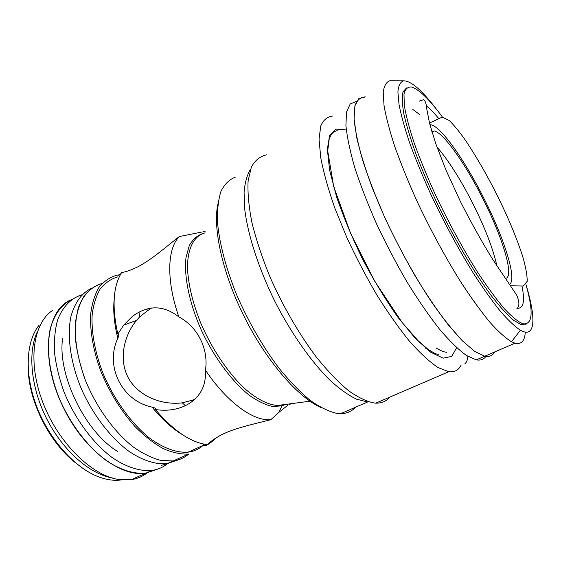 <?xml version="1.0" encoding="UTF-8"?>
<svg xmlns="http://www.w3.org/2000/svg" width="561" height="561" viewBox="0 0 561 561"><rect width="100%" height="100%" fill="white"/><g stroke="black" fill="none" stroke-linecap="round" stroke-linejoin="round"><path stroke-width="0.84" d="M186.469 455.791L188.664 454.059C184.31 457.846 179.127 460.146 173.125 460.967C178.139 460.293 182.584 458.568 186.469 455.791M191.182 451.619L192.395 450.224L191.182 451.619M102.158 283.438C95.16 285.633 89.143 289.799 84.101 295.949C79.767 303.199 76.878 312.14 75.447 322.771C74.438 339.714 77.811 359.699 85.342 380.099C96.296 407.223 114.178 431.977 133.216 446.935C142.746 453.583 151.954 458.078 160.853 460.434L173.125 460.967L160.853 460.434C151.954 458.078 142.746 453.583 133.216 446.935C114.178 431.977 96.296 407.223 85.342 380.099C80.475 366.48 77.222 353.262 75.588 340.436C74.915 328.171 75.847 317.267 78.379 307.737C83.203 294.658 91.562 286.419 102.158 283.438M91.45 288.319C81.675 293.101 74.851 302.463 70.967 316.397C66.899 335.766 70.384 362.09 81.086 388.156C92.439 414.06 109.984 437.124 128.413 450.939C142.235 460.42 155.593 464.676 167.031 463.695L178.405 459.81M82.004 294.784C71.016 298.164 62.909 306.495 57.671 319.756C55.013 329.342 53.954 340.239 54.501 352.448C56.016 365.176 59.164 378.261 63.926 391.69C74.704 418.422 92.495 442.643 111.604 457.145C125.966 467.103 139.97 471.549 151.975 470.427C157.101 469.683 161.673 467.902 165.691 465.076L168.062 463.239M71.598 299.623C61.598 304.623 54.529 314.111 50.399 328.087C46.009 347.476 49.193 373.619 59.697 399.355C70.861 424.922 88.35 447.552 106.892 460.988C121.064 470.195 134.107 474.234 146.028 473.091L157.55 469.143L146.028 473.091C121.442 477.663 84.185 450.231 63.947 408.604C39.403 360.569 45.588 309.132 71.598 299.623M62.643 338.108C57.145 374.292 85.069 431.977 117.719 451.521M425.848 348.451L425.939 347.771M151.533 307.996L147.164 311.025L147.024 308.838M192.76 401.234L191.736 400.344L194.926 399.334M147.164 311.025L139.479 317.056L139.058 311.993M185.474 405.75L182.29 402.854L191.736 400.344M139.479 317.056L136.575 320.345C123.574 336.004 118.434 359.903 128.616 378.444C139.24 396.774 162.129 405.315 182.29 402.854M204.337 444.214L203.412 445.111M203.026 445.462C198.853 449.179 193.868 451.416 188.054 452.173C176.694 452.986 163.272 448.211 149.345 437.931C130.776 423.001 113.217 398.436 102.326 371.634C94.816 351.488 91.331 331.796 92.123 315.17C93.392 304.742 96.092 295.998 100.209 288.936C105.019 282.982 110.805 278.985 117.551 276.945M216.525 437.643C211.785 442.019 208.222 444.649 205.824 445.532L203.433 445.21L203.524 444.053M152.129 407.132C121.954 400.94 104.648 366.263 117.803 338.276C118.827 336.004 119.009 334.587 118.364 334.026L117.824 334.104C111.807 306.818 113.077 286.285 121.632 272.513C124.851 272.134 129.184 270.732 134.626 268.305C148.553 262.436 165.93 246.819 179.352 236.546C167.255 248.369 166.07 280.184 178.84 316.902C197.605 326.691 208.853 349.152 205.445 370.162L205.41 374.713C205.249 398.527 182.556 413.759 155.425 409.523L155.846 409.109C155.713 408.324 154.478 407.665 152.129 407.132C162.073 419.39 172.227 428.597 182.591 434.761M119.542 276.229C118.343 275.731 118.574 274.995 120.236 274.02L120.917 273.677M269.904 419.909L270.9 419.635L269.904 419.909C253.586 424.179 231.23 428.744 218.566 436.444C213.39 439.452 209.723 442.194 207.556 444.684C191.119 442.755 173.742 431.037 155.425 409.523M270.437 419.67C253.341 421.255 227.051 402.377 205.445 370.162M117.824 334.104L123.595 325.24L132.235 316.516C147.95 304.847 163.489 304.974 178.84 316.902M203.033 231.742L203.019 231.188L205.796 232.016M290.339 403.794L289.904 404.825L288.691 404.011M201.546 232.107L179.352 236.546M270.9 419.635L278.796 412.447L288.074 405.035L287.639 404.151M75.616 462.874C49.768 442.966 29.018 402.048 28.232 369.426M121.59 479.879C114.185 481.001 106.134 479.837 97.446 476.387C73.947 467.018 48.863 438.702 36.542 406.143C24.2 373.57 26.016 341.179 39.158 325.114M112.53 478C90.167 474.304 63.295 451.093 47.075 419.495C30.834 387.91 27.503 352.28 37.405 331.635M147.031 472.93C142.515 476.485 137.277 478.736 131.323 479.662L118.224 479.431C91.198 475.202 57.902 442.32 42.706 402.097C27.37 361.887 33.001 323.353 52.545 310.436M167.031 463.695L188.552 454.073C180.726 454.403 172.234 452.559 163.083 448.541C153.721 443.253 144.387 435.96 135.089 426.662C121.155 411.038 109.809 392.763 101.064 371.845C93.406 351.277 89.851 331.186 90.665 314.223C91.969 303.585 94.725 294.672 98.918 287.47C103.834 281.398 109.725 277.323 116.604 275.241L120.349 274.68M494.269 352.638L494.69 351.943C492.628 355.653 489.318 357.077 484.767 356.221C489.017 357.027 492.186 355.835 494.269 352.638M365.358 96.92L358.781 98.666L354.882 105.959L354.082 118.925C355.155 130.306 358.058 144.219 362.778 160.663C368.542 178.307 375.835 197.184 384.664 217.296C399.194 248.474 414.958 276.91 431.956 302.596C442.86 318.129 453.029 330.906 462.453 340.913L474.894 351.551L484.767 356.221L474.894 351.551L462.453 340.913L447.916 324.412C437.384 310.668 426.556 294.693 415.449 276.468C404.453 257.352 394.194 237.626 384.664 217.296L372.245 187.788C365.309 168.994 360.12 152.185 356.677 137.361L354.082 118.925L354.882 105.959C356.978 100.061 360.471 97.046 365.358 96.92M356.6 101.359L350.232 103.946L346.537 111.976L345.913 125.524C347.091 137.214 350.064 151.316 354.825 167.837C360.611 185.474 367.89 204.239 376.669 224.127C386.136 244.168 396.311 263.558 407.202 282.281C418.211 300.1 428.948 315.696 439.41 329.069C449.445 340.829 458.414 349.608 466.331 355.401L476.282 359.874C480.525 360.611 483.736 359.454 485.924 356.403M431.718 131.204L434.41 130.958C443.919 133.174 465.707 164.408 482.881 198.692C502.684 237.52 514.907 277.618 505.433 278.375M496.864 265.788C493.084 248.761 485.111 228.075 472.944 203.727C460.553 179.38 448.52 160.418 436.851 146.842M389.846 397.097C386.347 401.276 381.648 403.303 375.751 403.163L375.19 403.135C367.427 401.914 358.535 397.756 348.514 390.673C338.002 381.887 327.084 370.442 315.759 356.34C298.396 332.918 283.165 306.523 270.051 277.148C262.282 258.074 256.251 239.947 251.966 222.78C248.789 206.609 247.499 192.654 248.102 180.908L251.384 167.017C255.108 160.264 260.129 156.21 266.461 154.857M461.205 364.93C458.695 370.141 454.55 372.399 448.765 371.726L438.078 367.56C429.677 361.95 420.273 353.325 409.867 341.684C399.067 328.409 388.1 312.891 376.957 295.135C366.017 276.461 355.919 257.127 346.663 237.142L334.798 208.026C328.318 189.408 323.634 172.683 320.766 157.851L319.048 139.261L320.745 125.994C323.438 119.83 327.491 116.506 332.911 116.008M367.055 401.851L356.41 399.137C348.437 395.246 339.791 389.103 330.478 380.723C311.509 362.203 291.082 333.255 274.581 300.822C258.551 268.179 247.871 234.919 244.75 209.33L244.077 192.178C244.961 182.437 247.12 174.759 250.557 169.127M355.457 407.265C351.677 411.444 346.754 413.576 340.688 413.66L337.133 413.422C329.09 411.704 320.142 407.37 310.289 400.428C300.072 391.992 289.63 381.235 278.964 368.149C262.765 346.579 248.754 322.351 236.931 295.472C226.23 269.189 219.596 244.14 217.612 223.425C217.114 210.515 218.236 199.8 220.985 191.287C224.568 184.155 229.365 179.429 235.375 177.115M321.053 407.602C298.291 397.532 267.253 362.161 245.003 318.255C222.731 274.357 212.542 228.411 217.871 204.099M429.915 124.703L431.304 124.865C441.668 127.298 465.286 161.224 483.848 198.278C504.143 238.13 517.403 279.694 509.57 284.231M412.819 109.458L419.901 114.725M521.982 286.082C525.033 301.306 523.476 308.704 517.305 308.27M426.409 105.966C430.035 108.848 434.109 112.985 438.618 118.378M525.994 284.651C533.77 312.189 532.684 325.226 522.726 323.76C517.873 321.607 511.758 316.6 504.374 308.753C496.359 299.265 487.572 287.302 478.021 272.849C463.028 249.049 448.779 222.92 435.273 194.471C426.977 176.14 419.951 158.994 414.186 143.034C409.306 128.181 406.017 115.685 404.327 105.545L403.983 94.136C405.175 89.08 407.686 86.696 411.501 86.997C419.088 89.374 429.403 99.402 442.461 117.095M526.239 324.055L520.966 324.531L513.371 320.107C507.179 314.742 499.991 306.825 491.815 296.369C474.83 273.516 454.655 239.379 437.412 203.881C429.116 186.21 421.886 169.366 415.722 153.349C410.329 138.216 406.367 125.054 403.836 113.862C402.167 104.037 401.907 96.681 403.064 91.808L406.529 87.951M526.323 285.808C536.162 318.346 535.559 338.879 520.37 330.219C514.795 326.509 508.098 320.17 500.3 311.194C491.955 300.752 482.979 288.095 473.379 273.228C458.442 249.063 444.326 222.913 431.023 194.793C422.791 176.617 415.736 159.506 409.853 143.455C404.776 128.399 401.171 115.454 399.039 104.626L397.896 91.864C398.478 85.679 400.33 81.997 403.45 80.819C411.059 80.686 422.384 90.573 437.426 110.489M525.117 324.16L525.159 324.623M525.278 332.126C524.773 340.99 521.351 344.678 515.019 343.192L511.492 341.761C505.496 338.08 498.329 331.621 489.998 322.386C481.1 311.579 471.556 298.417 461.359 282.891C445.518 257.604 430.631 230.164 416.704 200.565C408.12 181.441 400.813 163.433 394.776 146.547C389.622 130.706 386.045 117.102 384.047 105.734L383.219 92.341C384.089 85.868 386.277 82.011 389.79 80.784L391.922 80.791M117.803 338.276C114.262 323.928 113.041 311.089 114.135 299.749M285.374 404.446L281.938 405.891L272.415 406.445C265.185 404.811 257.345 400.982 248.895 394.958C231.742 381.178 213.895 357.077 201.28 330.057C189.239 302.905 183.791 275.949 186.028 257.394L189.267 245.627C192.689 239.554 197.17 235.529 202.717 233.558M283.452 404.705L277.569 405.484C267.976 404.874 256.377 398.969 244.056 388.016C227.556 372.301 211.315 347.953 200.326 322.07C192.556 302.267 188.272 284.336 187.486 268.277C187.388 248.221 194.071 235.809 204.919 232.92M446.493 352.308C443.506 351.901 440.048 350.45 436.128 347.953M456.521 347.89L451.745 356.417L443.113 358.149L430.855 352.315L415.568 338.676L398.226 317.701C386.031 300.437 374.257 281.131 362.904 259.778C352.273 238.025 343.5 217.051 336.593 196.855L329.616 170.137L327.344 149.31L329.602 135.503L335.864 129.086L345.387 129.822M161.4 465.378L166.876 463.716M151.975 470.427L131.323 479.662M203.454 445.266L188.054 452.173M156.302 409.656L155.846 409.109M309.931 401.199L277.569 405.484L281.938 405.891L278.817 412.461M205.789 445.546L205.207 444.368M120.447 274.504L120.208 274.034M123.637 325.191L136.582 320.352M510.657 285.773L523.238 286.033L527.207 281.327C527.221 274.897 525.594 266.223 522.34 255.318C516.085 236.532 507.922 216.988 497.859 196.687C487.551 176 476.808 157.29 465.616 140.545C459.824 132.263 454.389 125.58 449.312 120.51L442.243 117.102L429.495 123.048M516.828 308.767C519.605 306.397 519.563 301.86 516.709 295.156L493.056 259.911C482.881 243.614 472.096 224.358 460.707 202.135L446.037 170.214L435.715 143.609L429.558 123.315L426.788 108.988C426.409 104.227 425.413 101.092 423.814 99.585L419.256 101.162M464.838 363.823C467.159 361.803 467.874 359.131 466.983 355.821M515.019 343.192L476.282 359.874M434.41 130.958L432.033 132.27M448.765 371.726L375.751 403.163M367.707 401.957L340.688 413.66M522.726 323.76L520.966 324.531M403.45 80.819L389.79 80.784M520.37 330.219L511.492 341.761M438.765 354.356L436.774 354.054C436.269 354.18 433.358 352.631 428.057 349.384L418.078 340.716L402.069 322.4L374.86 281.475L350.569 233.327L333.662 186.385L327.708 150.902L329.272 138.462L331.733 133.777C334.419 131.477 336.376 130.51 337.589 130.86L337.645 130.853"/></g></svg>
